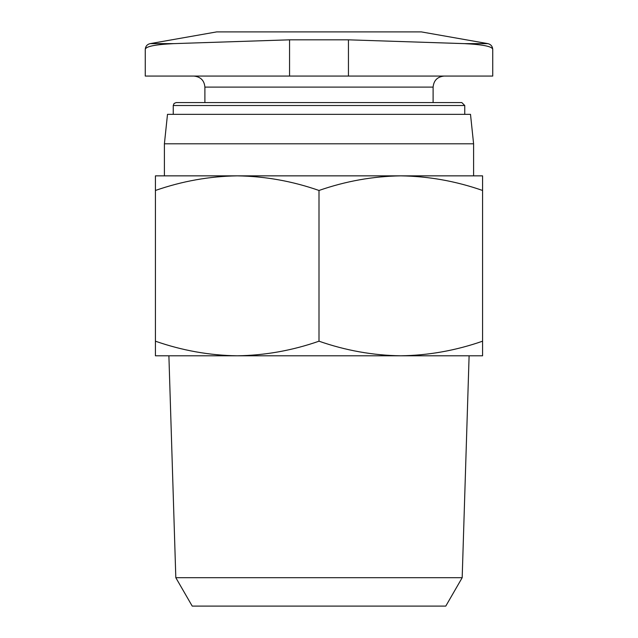 <?xml version="1.0" encoding="UTF-8"?>
<svg xmlns="http://www.w3.org/2000/svg" width="638" height="638" viewBox="0 0 638 638"><rect width="100%" height="100%" fill="white"/><g stroke="black" fill="none" stroke-linecap="round" stroke-linejoin="round"><path stroke-width="0.96" d="M145.265 49.429L145.265 76.066L492.735 76.066L492.735 49.429C492.488 46.502 483.046 44.572 464.424 43.631L348.444 39.827L289.556 39.827L173.576 43.631C155.01 44.556 145.576 46.486 145.265 49.429C145.488 46.327 147.115 44.389 150.137 43.631L173.576 43.631M400.784 175.857L482.575 175.857L482.575 190.467C455.867 181.136 428.6 176.271 400.784 175.857C372.991 176.279 345.724 181.152 319 190.467C292.292 181.136 265.033 176.271 237.216 175.857C209.416 176.279 182.149 181.152 155.425 190.467L155.425 175.857L237.216 175.857L164.405 175.857L164.405 143.797L473.595 143.797L473.595 175.857L237.216 175.857M433.106 102.574L433.106 87.111C433.76 80.404 437.437 76.727 444.144 76.066M464.759 114.346L464.759 105.517L461.816 102.574L176.184 102.574L174.086 103.452L173.241 105.517L173.241 114.346M473.595 143.797L470.501 114.346L167.499 114.346L164.405 143.797M155.425 355.805L155.425 341.194C182.133 350.525 209.4 355.398 237.216 355.805C265.009 355.39 292.276 350.517 319 341.194C345.708 350.525 372.967 355.398 400.784 355.805C428.584 355.39 455.851 350.517 482.575 341.194L482.575 355.805L155.425 355.805M155.425 190.467L155.425 341.194M319 190.467L319 341.194M482.575 190.467L482.575 341.194M175.817 577.693L462.183 577.693L445.779 606.1L192.221 606.1L175.817 577.693L168.895 355.805M462.183 577.693L469.105 355.805M150.137 43.631L216.673 31.9L421.327 31.9L487.863 43.631L464.424 43.631M433.106 87.111L204.894 87.111C204.304 80.468 200.619 76.783 193.856 76.066M464.759 105.517L173.241 105.517M289.556 76.066L289.556 39.827M348.444 76.066L348.444 39.827M204.894 87.111L204.894 102.574M492.735 49.429C492.512 46.327 490.885 44.389 487.863 43.631"/></g></svg>
